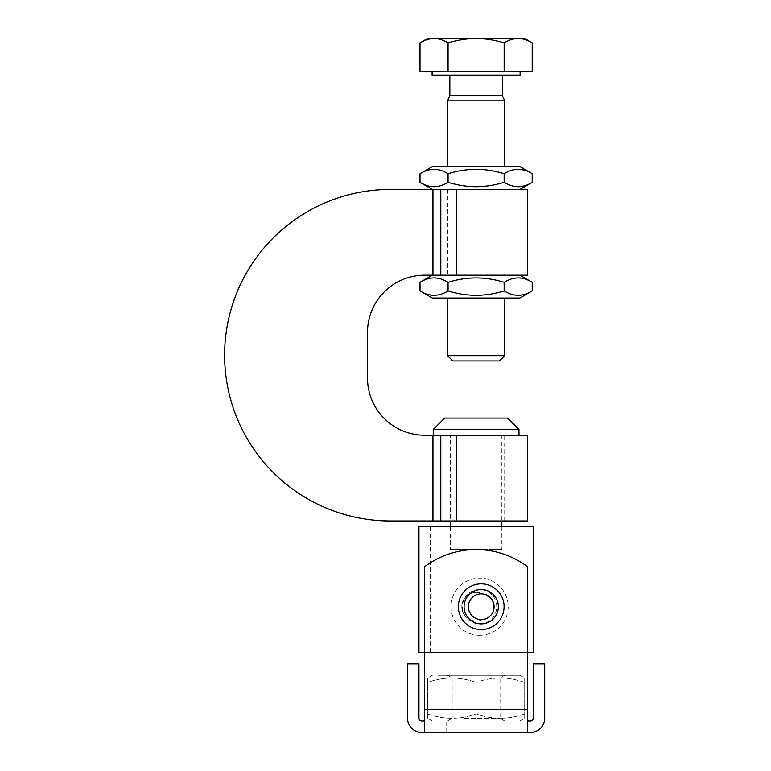 <?xml version="1.0" encoding="UTF-8"?>
<svg xmlns="http://www.w3.org/2000/svg" width="771" height="771" viewBox="0 0 771 771"><rect width="100%" height="100%" fill="white"/><g stroke="black" fill="none" stroke-linecap="round" stroke-linejoin="round"><path stroke-width="0.58" stroke-dasharray="3.85 2.89" d="M390.377 520.965A165.755 165.755 0 0 1 224.612 355.209A165.755 165.755 0 0 1 390.377 189.444A165.755 165.755 0 0 0 224.612 355.209A165.755 165.755 0 0 0 390.377 520.965L432.955 520.965L432.955 435.23L424.667 435.23A57.16 57.16 0 0 1 367.507 378.069L367.507 332.34A57.16 57.16 0 0 1 424.667 275.189L432.955 275.189L432.955 189.444L390.377 189.444L519.837 189.444L390.377 189.444A165.755 165.755 0 0 0 224.612 355.209A165.755 165.755 0 0 0 390.377 520.965L504.687 520.965L432.955 520.965L432.955 435.23L527.547 435.23M456.49 189.444L447.527 189.444L456.49 189.444L456.49 275.189L433.909 275.189L456.49 275.189L447.527 275.189L456.49 275.189L456.49 189.444M519.837 166.584L432.386 166.584M461.819 166.584L504.687 166.584L461.819 166.584M420.012 173.726C429.36 167.885 438.709 167.885 448.057 173.726C466.763 167.885 485.46 167.885 504.157 173.726C513.505 167.885 522.863 167.885 532.212 173.726M532.212 182.303C522.863 188.153 513.505 188.153 504.157 182.303C485.46 188.153 466.763 188.153 448.057 182.303C438.709 188.153 429.36 188.153 420.012 182.303M504.157 173.726L504.157 182.303M448.057 173.726L448.057 182.303M447.527 100.856L504.687 100.856M433.909 275.189L519.837 275.189L433.909 275.189M432.386 298.049L519.837 298.049M461.819 298.049L504.687 298.049L461.819 298.049M532.212 290.908C522.863 296.748 513.505 296.748 504.157 290.908C485.46 296.748 466.763 296.748 448.057 290.908C438.709 296.748 429.36 296.748 420.012 290.908M420.012 282.331C429.36 276.481 438.709 276.481 448.057 282.331C466.763 276.481 485.46 276.481 504.157 282.331C513.505 276.481 522.863 276.481 532.212 282.331M448.057 290.908L448.057 282.331M504.157 290.908L504.157 282.331M447.527 355.662L504.687 355.662M499.425 360.924L452.789 360.924M420.012 42.887C425.023 39.967 429.698 38.521 434.034 38.55L427.529 38.55M448.057 42.887C458.099 39.967 467.448 38.521 476.112 38.55L434.034 38.55C438.362 38.521 443.046 39.967 448.057 42.887L448.057 71.703L532.212 71.703M524.694 38.55L518.189 38.55C522.516 38.521 527.191 39.967 532.212 42.887M504.157 42.887C509.178 39.967 513.852 38.521 518.189 38.55L476.112 38.55C484.776 38.521 494.124 39.967 504.157 42.887L504.157 71.703M420.012 71.703L448.057 71.703M498.114 71.703L432.097 71.703L498.114 71.703M432.097 75.134L520.117 75.134M489.238 75.134L449.85 75.134L489.238 75.134M449.85 95.594L502.364 95.594M444.674 418.084L507.549 418.084M518.979 429.514L433.244 429.514M456.49 435.23L504.687 435.23L456.49 435.23L456.49 520.965L456.49 435.23M450.389 435.23L501.834 435.23L450.389 435.23L450.389 520.965M450.389 549.54L501.834 549.54L450.389 549.54L450.389 526.68M424.667 435.23A57.16 57.16 0 0 1 367.507 378.069L367.507 332.34L367.507 378.069M367.507 332.34A57.16 57.16 0 0 1 424.667 275.189L432.955 275.189L424.667 275.189M527.547 275.189L432.955 275.189L432.955 189.444L527.547 189.444M527.547 520.965L432.955 520.965L432.955 435.23M476.112 721.02L446.101 721.02L476.112 721.02M461.819 721.02L504.687 721.02L461.819 721.02M464.142 718.341L500.051 718.341L464.142 718.341M488.082 677.969L452.172 677.969L488.082 677.969M490.395 675.29L447.527 675.29L490.395 675.29M438.246 675.29L519.837 675.29L438.246 675.29M427.529 713.879C443.72 719.719 459.911 719.719 476.112 713.879C459.911 719.719 443.72 719.719 427.529 713.879C427.529 719.719 427.529 719.719 427.529 713.879C427.529 719.719 427.529 719.719 427.529 713.879L427.529 682.441C427.529 676.591 427.529 676.591 427.529 682.441C427.529 676.591 427.529 676.591 427.529 682.441C443.72 676.591 459.911 676.591 476.112 682.441C459.911 676.591 443.72 676.591 427.529 682.441L427.529 713.879M438.246 721.02L519.837 721.02L438.246 721.02M524.694 713.879C508.503 719.719 492.303 719.719 476.112 713.879C492.303 719.719 508.503 719.719 524.694 713.879C524.694 719.719 524.694 719.719 524.694 713.879C524.694 719.719 524.694 719.719 524.694 713.879L524.694 682.441C508.503 676.591 492.303 676.591 476.112 682.441C492.303 676.591 508.503 676.591 524.694 682.441C524.694 676.591 524.694 676.591 524.694 682.441C524.694 676.591 524.694 676.591 524.694 682.441L524.694 713.879M476.112 713.879L476.112 682.441L476.112 713.879M490.366 597.65L482.463 593.901A12.856 12.856 0 0 0 468.363 606.7A12.856 12.856 0 0 0 482.463 619.508C497.526 618.891 497.526 594.508 482.463 593.901A12.856 12.856 0 0 1 482.463 619.508L486.173 618.573L490.317 615.798L493.093 611.654L494.086 606.7L493.103 601.775M482.463 593.901C497.517 594.48 497.517 618.93 482.463 619.508A12.856 12.856 0 0 0 482.463 593.901C497.526 594.508 497.526 618.891 482.463 619.508A12.856 12.856 0 0 1 468.363 606.7A12.856 12.856 0 0 1 482.463 593.901A14.292 14.292 0 0 0 461.819 606.7A14.292 14.292 0 0 0 482.463 619.508A12.856 12.856 0 0 0 482.463 593.901A14.292 14.292 0 0 0 461.819 606.7A14.292 14.292 0 0 0 482.463 619.508A12.856 12.856 0 0 1 468.363 606.7A12.856 12.856 0 0 1 482.463 593.901C473.423 588.986 461.415 596.523 461.819 606.7C461.415 616.887 473.423 624.414 482.463 619.508A14.292 14.292 0 0 1 461.819 606.7A14.292 14.292 0 0 1 482.463 593.901C473.442 588.977 461.405 596.523 461.819 606.7C461.405 596.523 473.442 588.977 482.463 593.901A14.292 14.292 0 0 0 461.819 606.7A14.292 14.292 0 0 0 482.463 619.508C473.442 624.423 461.405 616.877 461.819 606.7C461.405 616.877 473.442 624.423 482.463 619.508C473.423 624.414 461.415 616.887 461.819 606.7C461.415 596.523 473.423 588.986 482.463 593.901M479.601 635.285A28.575 28.575 0 0 0 504.35 592.417A28.575 28.575 0 0 0 454.851 592.417A28.575 28.575 0 0 0 479.601 635.285M527.547 732.45L527.547 709.59L424.667 709.59L527.547 709.59L527.547 732.45L527.547 566.695A85.735 85.735 0 0 0 424.667 566.695L424.667 709.59L424.667 566.695A85.735 85.735 0 0 1 527.547 566.695L527.547 709.59L527.547 566.695A85.735 85.735 0 0 0 424.667 566.695L424.667 732.45L421.804 732.45A14.292 14.292 0 0 1 407.522 718.158L407.522 663.86L418.952 663.86L418.952 718.158A2.862 2.862 0 0 0 421.804 721.02L424.667 721.02L424.667 732.45L530.409 732.45A14.292 14.292 0 0 0 544.702 718.158L544.702 663.86L533.272 663.86L533.272 718.158A2.862 2.862 0 0 1 530.409 721.02L527.547 721.02L527.547 732.45L527.547 721.02L424.667 721.02L424.667 732.45L424.667 709.59L424.667 732.45M476.112 732.45L446.101 732.45L476.112 732.45M527.547 721.02L424.667 721.02M418.952 526.68L533.272 526.68M533.272 652.43L418.952 652.43M424.667 652.43L527.547 652.43M521.832 526.68L430.382 526.68L521.832 526.68L521.832 652.43L430.382 652.43L521.832 652.43M432.955 189.444L432.955 275.189M440.8 435.23L440.8 520.965M440.8 189.444L440.8 275.189M479.601 623.845A17.145 17.145 0 0 0 494.452 598.132A17.145 17.145 0 0 0 464.749 598.132A17.145 17.145 0 0 0 479.601 623.845M527.547 709.59L424.667 709.59M447.527 189.444L447.527 275.189M501.834 435.23L501.834 520.965M501.834 526.68L501.834 549.54M504.687 520.965L504.687 435.23M447.527 675.29L452.172 677.969L452.172 718.341L447.527 721.02M504.687 675.29L500.051 677.969L500.051 718.341L504.687 721.02M519.837 721.02L524.694 718.215M432.386 721.02L427.529 718.215M432.386 675.29L427.529 678.095M519.837 675.29L524.694 678.095M506.113 732.45L506.113 721.02M446.101 732.45L446.101 721.02M430.382 652.43L430.382 526.68"/><path stroke-width="1.16" d="M420.012 173.726L432.386 166.584L519.837 166.584L532.212 173.726C522.863 167.885 513.505 167.885 504.157 173.726C485.46 167.885 466.763 167.885 448.057 173.726C438.709 167.885 429.36 167.885 420.012 173.726L420.012 182.303C429.36 188.153 438.709 188.153 448.057 182.303C466.763 188.153 485.46 188.153 504.157 182.303C513.505 188.153 522.863 188.153 532.212 182.303L519.837 189.444M532.212 173.726L532.212 182.303M504.157 173.726L504.157 182.303M448.057 173.726L448.057 182.303M502.364 75.134L502.364 95.594L504.687 100.856L447.527 100.856L447.527 166.584M532.212 290.908L519.837 298.049L432.386 298.049L420.012 290.908C429.36 296.748 438.709 296.748 448.057 290.908C466.763 296.748 485.46 296.748 504.157 290.908C513.505 296.748 522.863 296.748 532.212 290.908L532.212 282.331C522.863 276.481 513.505 276.481 504.157 282.331C485.46 276.481 466.763 276.481 448.057 282.331C438.709 276.481 429.36 276.481 420.012 282.331L432.386 275.189M420.012 290.908L420.012 282.331M448.057 290.908L448.057 282.331M504.157 290.908L504.157 282.331M504.687 298.049L504.687 355.662L447.527 355.662L447.527 298.049M447.527 355.662L452.789 360.924L499.425 360.924L504.687 355.662M476.112 38.55C467.448 38.521 458.099 39.967 448.057 42.887C443.046 39.967 438.362 38.521 434.034 38.55L518.189 38.55C513.852 38.521 509.178 39.967 504.157 42.887C494.124 39.967 484.776 38.521 476.112 38.55M420.012 42.887L427.529 38.55L434.034 38.55C429.698 38.521 425.023 39.967 420.012 42.887L420.012 71.703L448.057 71.703L448.057 42.887M518.189 38.55L524.694 38.55L532.212 42.887C527.191 39.967 522.516 38.521 518.189 38.55M504.157 42.887L504.157 71.703L532.212 71.703L532.212 42.887M504.157 71.703L448.057 71.703M520.117 71.703L520.117 75.134L432.097 75.134L432.097 71.703M502.364 95.594L449.85 95.594L447.527 100.856M507.549 418.084L444.674 418.084L433.244 429.514L518.979 429.514L507.549 418.084M450.389 520.965L450.389 526.68M424.667 435.23A57.16 57.16 0 0 1 367.507 378.069A57.16 57.16 0 0 0 424.667 435.23L432.955 435.23L432.955 520.965L527.547 520.965L527.547 435.23L432.955 435.23M367.507 378.069L367.507 332.34A57.16 57.16 0 0 1 424.667 275.189A57.16 57.16 0 0 0 367.507 332.34M440.8 275.189L527.547 275.189L527.547 189.444L432.955 189.444L432.955 275.189L440.8 275.189L440.8 189.444M424.667 275.189L432.955 275.189M390.377 520.965L432.955 520.965L390.377 520.965A165.755 165.755 0 0 1 224.612 355.209A165.755 165.755 0 0 1 390.377 189.444L432.955 189.444M493.103 601.775L490.366 597.65M481.229 583.84A22.86 22.86 0 0 1 501.025 618.13A22.86 22.86 0 0 1 461.424 618.13A22.86 22.86 0 0 1 481.229 583.84M481.229 593.843A12.856 12.856 0 0 1 494.076 606.083A12.856 12.856 0 0 1 482.463 619.508A12.856 12.856 0 0 1 468.382 607.317A12.856 12.856 0 0 1 481.229 593.843M527.547 566.695A85.735 85.735 0 0 0 424.667 566.695L424.667 709.59L527.547 709.59L527.547 566.695M527.547 721.02L530.409 721.02A2.862 2.862 0 0 0 533.272 718.158L533.272 663.86L544.702 663.86L544.702 718.158A14.292 14.292 0 0 1 530.409 732.45L527.547 732.45L527.547 709.59M424.667 721.02L421.804 721.02A2.862 2.862 0 0 1 418.952 718.158L418.952 663.86L407.522 663.86L407.522 718.158A14.292 14.292 0 0 0 421.804 732.45L527.547 732.45M424.667 732.45L424.667 709.59M527.547 652.43L533.272 652.43L533.272 526.68L418.952 526.68L418.952 652.43L424.667 652.43M440.8 520.965L440.8 435.23M481.229 589.555A17.145 17.145 0 0 1 496.081 615.277A17.145 17.145 0 0 1 466.378 615.277A17.145 17.145 0 0 1 481.229 589.555M432.386 189.444L420.012 182.303M504.687 100.856L504.687 166.584M519.837 275.189L532.212 282.331M449.85 75.134L449.85 95.594M518.979 435.23L518.979 429.514M433.244 435.23L433.244 429.514M501.834 520.965L501.834 526.68"/></g></svg>
